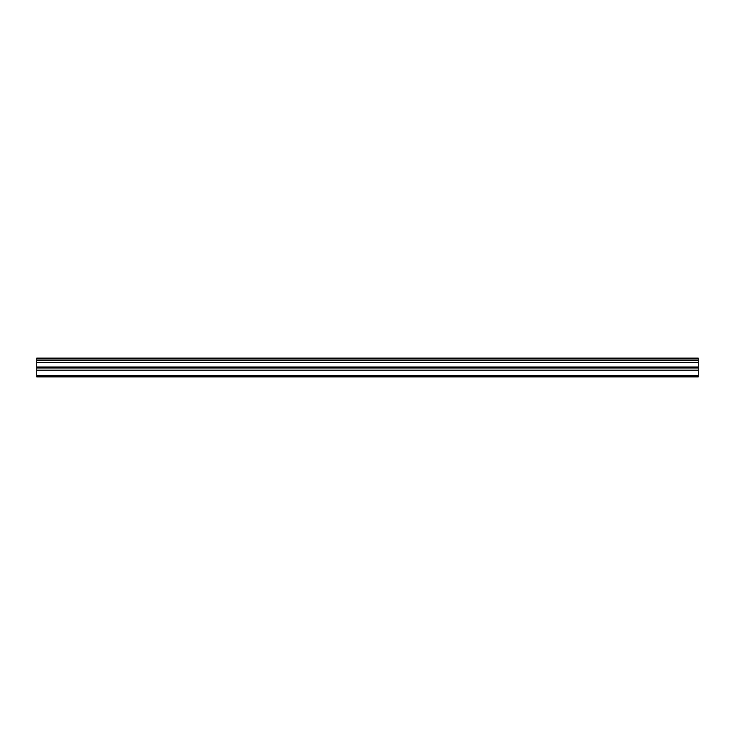 <?xml version="1.0" encoding="UTF-8"?>
<svg xmlns="http://www.w3.org/2000/svg" width="735" height="735" viewBox="0 0 735 735"><rect width="100%" height="100%" fill="white"/><g stroke="black" fill="none" stroke-linecap="round" stroke-linejoin="round"><path stroke-width="1.1" d="M36.75 358.946L698.25 358.946L698.25 358.12L36.75 358.12L36.75 360.554L698.25 360.554L698.25 367.004L36.75 367.004L36.75 376.88L698.25 376.88L698.25 367.004M36.75 360.554L36.75 367.004M698.25 358.946L698.25 360.554M36.75 375.475L698.25 375.475M36.75 370.155L698.25 370.155M36.75 362.539L698.25 362.539M36.75 368.014L698.25 368.014"/></g></svg>
